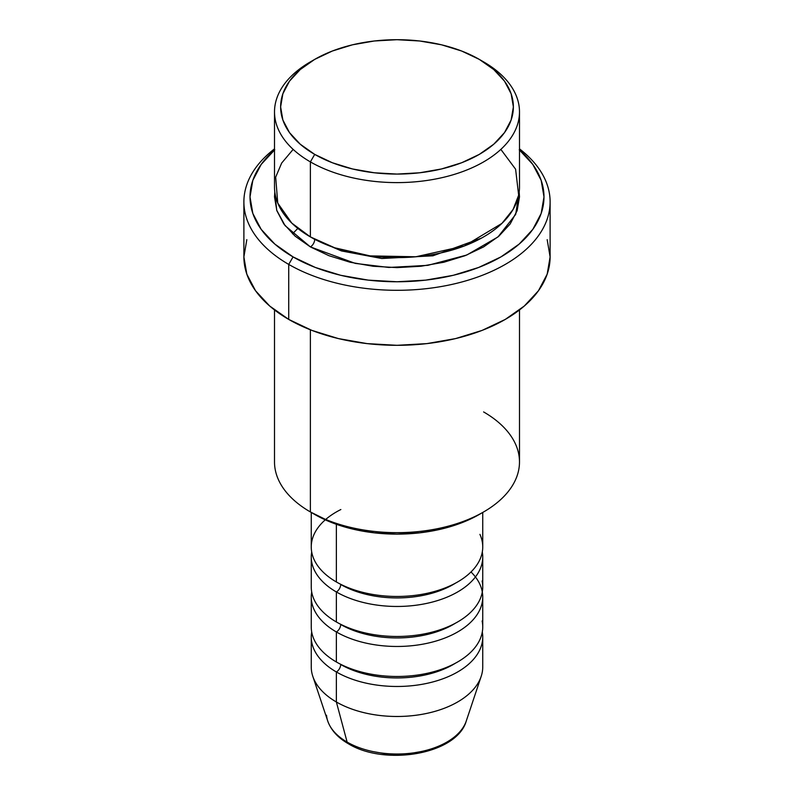 <?xml version="1.0" encoding="UTF-8"?>
<svg xmlns="http://www.w3.org/2000/svg" width="794" height="794" viewBox="0 0 794 794"><rect width="100%" height="100%" fill="white"/><g stroke="black" fill="none" stroke-linecap="round" stroke-linejoin="round"><path stroke-width="1.19" d="M464.311 725.468A70.547 40.732 180 0 1 347.117 742.082A6.124 3.533 120 0 0 348.248 743.68A6.124 3.533 -60 0 1 347.117 742.082A70.547 40.732 0 0 0 417.674 752.226A70.547 40.732 0 0 0 466.277 720.992C456.858 754.479 384.812 766.319 348.238 743.67C337.827 737.686 330.989 730.123 327.724 720.992A70.547 40.732 0 0 0 347.117 742.082L336.368 701.985L347.117 742.082A70.547 40.732 180 0 1 326.533 715.245M340.854 509.54A85.742 49.506 0 0 0 336.368 581.962A85.742 49.506 0 0 0 429.812 592.691A85.742 49.506 0 0 0 482.742 546.957L482.742 512.448M311.258 556.961L311.258 586.965A85.742 49.506 0 0 0 336.368 621.97L336.368 591.967A6.124 3.533 120 0 0 340.695 584.463A6.124 3.533 -60 0 1 336.368 591.967L336.368 621.97A85.742 49.506 0 0 0 429.812 632.699A85.742 49.506 0 0 0 482.742 586.965L482.742 556.961A85.742 49.506 180 0 1 429.812 602.696A85.742 49.506 180 0 1 336.368 591.967A85.742 49.506 180 0 1 311.258 556.961A85.742 49.506 180 0 1 311.695 551.959M311.258 596.969L311.258 626.972A85.742 49.506 0 0 0 336.368 661.978L336.368 631.964A6.124 3.533 120 0 0 340.695 624.471A6.124 3.533 -60 0 1 336.368 631.964L336.368 661.978A85.742 49.506 0 0 0 429.812 672.707A85.742 49.506 0 0 0 482.742 626.972L482.742 596.969A85.742 49.506 180 0 1 429.812 642.703A85.742 49.506 180 0 1 336.368 631.964A85.742 49.506 180 0 1 311.258 596.969A85.742 49.506 180 0 1 311.695 591.967M466.277 720.992L481.194 676.359A85.742 49.506 180 0 1 422.13 714.302A85.742 49.506 180 0 1 336.368 701.985L336.368 671.972A6.124 3.533 120 0 0 340.695 664.479A6.124 3.533 -60 0 1 336.368 671.972L336.368 701.985A85.742 49.506 0 0 0 429.812 712.714A85.742 49.506 0 0 0 482.742 666.98L482.742 636.967A85.742 49.506 180 0 1 429.812 682.711A85.742 49.506 180 0 1 336.368 671.972A85.742 49.506 180 0 1 311.258 636.967A85.742 49.506 180 0 1 311.695 631.974M293.155 149.391L281.672 163.058L275.677 177.141L277.751 203.075L291.775 223.104L310.385 236.91L310.385 161.897L314.712 154.393A116.371 67.182 180 0 1 314.712 59.381A116.371 67.182 180 0 1 479.288 59.381L461.651 51.024L441.533 44.811L419.698 40.99L397 39.7L374.302 40.99L352.467 44.811L332.349 51.024L314.712 59.381L300.241 69.554L289.492 81.177L282.863 93.781L280.629 106.882L282.863 119.993L289.492 132.598L300.241 144.21L314.712 154.393L332.349 162.75L352.467 168.953L374.302 172.774L397 174.075L419.698 172.774L441.533 168.953L461.651 162.75L479.288 154.393L493.759 144.21L504.508 132.598L511.138 119.993L513.371 106.882L511.138 93.781L504.508 81.177L493.759 69.554L479.288 59.381A116.371 67.182 180 0 1 479.288 154.393A116.371 67.182 180 0 1 314.712 154.393L310.385 161.897A122.494 70.726 0 0 0 483.615 161.897A122.494 70.726 0 0 0 483.615 61.882L483.615 61.882A122.494 70.726 180 0 1 519.494 111.885A122.494 70.726 180 0 1 443.876 177.221A122.494 70.726 180 0 1 310.385 161.897L310.385 236.91A122.494 70.726 0 0 0 443.876 252.234A122.494 70.726 0 0 0 519.494 186.898L519.494 111.885M483.615 411.937A122.494 70.726 180 0 1 483.615 511.951A122.494 70.726 180 0 1 310.385 511.951L314.712 514.452A116.371 67.182 0 0 0 479.288 514.452L461.651 522.809L441.533 529.012L419.698 532.834L397 534.124L374.302 532.834L352.467 529.012L332.349 522.809L310.385 511.951A122.494 70.726 0 0 0 443.876 527.276A122.494 70.726 0 0 0 519.494 461.939L519.494 309.948M288.728 264.412A153.113 88.402 0 0 0 497.322 268.68A153.113 88.402 0 0 0 519.494 148.855A153.113 88.402 180 0 1 550.113 201.904A153.113 88.402 180 0 1 455.597 283.577A153.113 88.402 180 0 1 288.728 264.412L288.728 319.416A153.113 88.402 0 0 0 455.597 338.581A153.113 88.402 0 0 0 550.113 256.909L547.175 274.158L538.461 290.743L524.308 306.018L505.272 319.416L482.067 330.413L455.597 338.581L426.874 343.613L397 345.311L367.126 343.613L338.403 338.581L311.933 330.413L288.728 319.416L288.728 264.412A153.113 88.402 180 0 1 243.887 201.904A153.113 88.402 180 0 1 274.506 148.855A153.113 88.402 0 0 0 288.728 264.412L293.065 256.909L288.728 264.412M519.494 149.987A146.989 84.869 180 0 1 490.057 262.596A146.989 84.869 180 0 1 293.065 256.909L315.337 267.459L340.745 275.31L368.327 280.133L397 281.761L425.673 280.133L453.255 275.31L478.663 267.459L500.935 256.909L519.216 244.046L532.804 229.377L541.171 213.457L543.989 196.902L541.171 180.347L532.804 164.427L519.216 149.748M314.712 239.282A6.124 3.533 -60 0 1 314.712 239.401L312.608 238.15L314.712 239.401A6.124 3.533 -60 0 1 310.385 246.904L285.056 225.615L276.699 210.212L274.813 191.9L274.506 196.902L276.858 210.698L283.835 223.968L295.15 236.185L310.385 246.904A6.124 3.533 120 0 0 314.712 239.401L341.47 250.944L381.745 258.507L432.928 255.807L481.392 238.15L432.928 255.807L381.745 258.507L341.47 250.944L314.712 239.401M336.368 591.967A85.742 49.506 180 0 0 433.782 601.673A85.742 49.506 180 0 0 482.305 551.959A85.742 49.506 180 0 1 482.742 556.961M336.368 524.288L336.368 581.962L336.368 524.288M310.385 329.808L310.385 511.951L310.385 329.808M336.368 671.972A85.742 49.506 180 0 0 433.782 681.689A85.742 49.506 180 0 0 482.305 631.974A85.742 49.506 180 0 1 482.742 636.967M482.305 591.967A85.742 49.506 180 0 1 482.742 596.969M311.258 636.967L311.258 666.98A85.742 49.506 0 0 0 336.368 701.985A85.742 49.506 180 0 1 312.806 676.359L327.724 720.992M372.267 751.461L384.395 753.585L397 754.3L409.605 753.585L421.733 751.461M314.712 59.381L310.385 61.882A122.494 70.726 0 0 0 310.385 161.897A122.494 70.726 180 0 1 274.506 111.885A122.494 70.726 180 0 1 312.598 60.632M274.506 111.885L274.506 186.898A122.494 70.726 0 0 0 310.385 236.91L334.671 247.778L370.044 255.886L415.808 256.78L464.331 245.981L501.947 223.372L513.103 209.447L518.651 195.195L515.604 169.211L500.845 149.391M274.784 149.748L261.196 164.427L252.829 180.347L250.011 196.902L252.829 213.457L261.196 229.377L274.784 244.046L293.065 256.909A146.989 84.869 180 0 1 274.506 149.987M519.187 191.89L519.494 196.902L517.142 210.698L510.165 223.968L498.85 236.185L483.615 246.904L465.056 255.698L443.876 262.238L420.899 266.258L397 267.618L373.101 266.258L350.124 262.238L328.944 255.698L310.385 246.904L355.295 263.4L388.832 267.459L427.847 265.345L466.793 255.013L497.997 236.92L515.683 214.4L519.187 191.9M243.887 201.904L243.887 256.909A153.113 88.402 0 0 0 288.728 319.416L269.692 306.018L255.539 290.743L246.825 274.158L243.887 256.909L246.825 239.659M547.175 239.659L550.113 256.909L550.113 201.904M274.506 309.948L274.506 461.939A122.494 70.726 0 0 0 310.385 511.951L310.385 511.951M311.258 512.448L311.258 546.957A85.742 49.506 0 0 0 336.368 581.962A85.742 49.506 0 0 0 439.707 589.882A85.742 49.506 0 0 0 479.923 534.362M455.389 663.228A79.618 45.973 180 0 1 340.695 664.479A79.618 45.973 0 0 0 446.367 668.032M336.368 661.978A85.742 49.506 0 0 0 434.556 671.476A85.742 49.506 0 0 0 482.117 620.977M471.001 571.958A85.742 49.506 180 0 1 449.394 636.153A85.742 49.506 180 0 1 336.368 631.964M455.389 623.221A79.618 45.973 180 0 1 340.695 624.471A79.618 45.973 0 0 0 446.367 628.024M336.368 621.97A85.742 49.506 0 0 0 434.556 631.468A85.742 49.506 0 0 0 482.117 580.97M455.389 583.213A79.618 45.973 180 0 1 340.695 584.463A79.618 45.973 0 0 0 446.367 588.017M483.615 61.882L479.288 59.381M483.615 511.951L479.288 514.452M297.839 228.414L292.5 233.803"/></g></svg>
